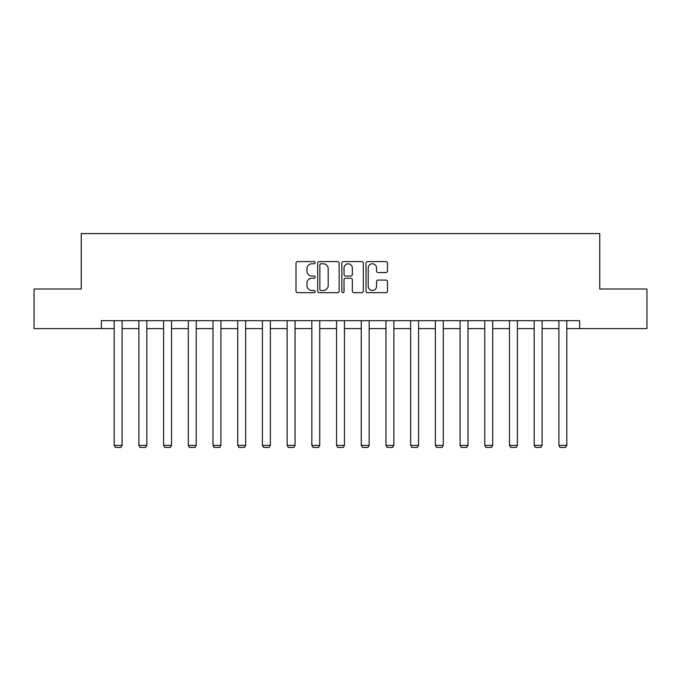 <?xml version="1.0" encoding="UTF-8"?>
<svg xmlns="http://www.w3.org/2000/svg" width="681" height="681" viewBox="0 0 681 681"><rect width="100%" height="100%" fill="white"/><g stroke="black" fill="none" stroke-linecap="round" stroke-linejoin="round"><path stroke-width="1.02" d="M315.158 262.679A1.09 1.09 0 0 0 314.077 261.589L297.554 261.589A1.558 1.558 0 0 0 296.005 263.147L296.005 291.127A1.558 1.558 0 0 0 297.554 292.677L314.077 292.677A1.09 1.09 0 0 0 315.158 291.596A1.09 1.09 0 0 0 314.077 290.506L311.932 290.506A4.971 4.971 0 0 1 306.961 285.526L306.961 283.194A4.971 4.971 0 0 1 311.932 278.223L314.077 278.223A1.09 1.09 0 0 0 315.158 277.133A1.09 1.09 0 0 0 314.077 276.043L311.932 276.043A4.971 4.971 0 0 1 306.961 271.072L306.961 268.74A4.971 4.971 0 0 1 311.932 263.768L314.077 263.768A1.09 1.09 0 0 0 315.158 262.679M385.931 272.553A1.558 1.558 0 0 0 387.489 270.995L387.489 263.147A1.558 1.558 0 0 0 385.931 261.589L367.587 261.589A1.558 1.558 0 0 0 366.029 263.147L366.029 291.127A1.558 1.558 0 0 0 367.587 292.677L385.931 292.677A1.558 1.558 0 0 0 387.489 291.127L387.489 281.645A1.558 1.558 0 0 0 385.931 280.087L378.083 280.087A1.558 1.558 0 0 0 376.525 281.645L376.525 286.343A4.163 4.163 0 0 1 372.371 290.506A4.163 4.163 0 0 1 368.208 286.343L368.208 267.922A4.163 4.163 0 0 1 372.371 263.768A4.163 4.163 0 0 1 376.525 267.922L376.525 270.995A1.558 1.558 0 0 0 378.083 272.553L385.931 272.553M101.358 328.608L34.05 328.608L34.05 289.016L81.243 289.016L81.243 233.583L599.757 233.583L599.757 289.016L646.95 289.016L646.95 328.608L579.642 328.608L579.642 320.691L101.358 320.691L101.358 328.608L114.187 328.608M339.138 263.147A1.558 1.558 0 0 0 337.589 261.589L319.244 261.589A1.558 1.558 0 0 0 317.686 263.147L317.686 291.127A1.558 1.558 0 0 0 319.244 292.677L337.589 292.677A1.558 1.558 0 0 0 339.138 291.127L339.138 263.147M343.411 261.589L361.756 261.589A1.558 1.558 0 0 1 363.313 263.147L363.313 291.127A1.558 1.558 0 0 1 361.756 292.677L353.907 292.677A1.558 1.558 0 0 1 352.349 291.127L352.349 279.78A1.558 1.558 0 0 0 350.8 278.223L345.59 278.223A1.558 1.558 0 0 0 344.033 279.78L344.033 291.596A1.09 1.09 0 0 1 342.952 292.677A1.09 1.09 0 0 1 341.862 291.596L341.862 263.147A1.558 1.558 0 0 1 343.411 261.589M122.103 328.608L138.89 328.608M146.815 328.608L163.602 328.608M171.518 328.608L188.305 328.608M196.222 328.608L213.008 328.608M220.925 328.608L237.72 328.608M245.637 328.608L262.423 328.608M270.34 328.608L287.127 328.608M295.043 328.608L311.838 328.608M319.755 328.608L336.542 328.608M344.458 328.608L361.245 328.608M369.162 328.608L385.957 328.608M393.873 328.608L410.66 328.608M418.577 328.608L435.363 328.608M443.28 328.608L460.075 328.608M467.992 328.608L484.778 328.608M492.695 328.608L509.482 328.608M517.398 328.608L534.185 328.608M542.11 328.608L558.897 328.608M566.813 328.608L579.642 328.608M320.955 263.768A1.09 1.09 0 0 0 319.866 264.858L319.866 289.416A1.09 1.09 0 0 0 320.955 290.506L323.203 290.506A4.971 4.971 0 0 0 328.182 285.526L328.182 268.74A4.971 4.971 0 0 0 323.203 263.768L320.955 263.768M352.349 267.999A4.163 4.163 0 0 0 348.195 263.845A4.163 4.163 0 0 0 344.033 267.999L344.033 274.494A1.558 1.558 0 0 0 345.59 276.043L350.8 276.043A1.558 1.558 0 0 0 352.349 274.494L352.349 267.999M122.103 320.691L122.103 445.357L114.187 445.357L114.187 320.691M122.103 445.357L120.92 447.417L115.37 447.417L114.187 445.357M146.815 320.691L146.815 445.357L138.89 445.357L138.89 320.691M146.815 445.357L145.623 447.417L140.082 447.417L138.89 445.357M171.518 320.691L171.518 445.357L163.602 445.357L163.602 320.691M171.518 445.357L170.327 447.417L164.785 447.417L163.602 445.357M196.222 320.691L196.222 445.357L188.305 445.357L188.305 320.691M196.222 445.357L195.038 447.417L189.488 447.417L188.305 445.357M220.925 320.691L220.925 445.357L213.008 445.357L213.008 320.691M220.925 445.357L219.742 447.417L214.2 447.417L213.008 445.357M245.637 320.691L245.637 445.357L237.72 445.357L237.72 320.691M245.637 445.357L244.445 447.417L238.903 447.417L237.72 445.357M270.34 320.691L270.34 445.357L262.423 445.357L262.423 320.691M270.34 445.357L269.157 447.417L263.607 447.417L262.423 445.357M295.043 320.691L295.043 445.357L287.127 445.357L287.127 320.691M295.043 445.357L293.86 447.417L288.318 447.417L287.127 445.357M319.755 320.691L319.755 445.357L311.838 445.357L311.838 320.691M319.755 445.357L318.563 447.417L313.022 447.417L311.838 445.357M344.458 320.691L344.458 445.357L336.542 445.357L336.542 320.691M344.458 445.357L343.275 447.417L337.725 447.417L336.542 445.357M369.162 320.691L369.162 445.357L361.245 445.357L361.245 320.691M369.162 445.357L367.978 447.417L362.437 447.417L361.245 445.357M393.873 320.691L393.873 445.357L385.957 445.357L385.957 320.691M393.873 445.357L392.682 447.417L387.14 447.417L385.957 445.357M418.577 320.691L418.577 445.357L410.66 445.357L410.66 320.691M418.577 445.357L417.393 447.417L411.843 447.417L410.66 445.357M443.28 320.691L443.28 445.357L435.363 445.357L435.363 320.691M443.28 445.357L442.097 447.417L436.555 447.417L435.363 445.357M467.992 320.691L467.992 445.357L460.075 445.357L460.075 320.691M467.992 445.357L466.8 447.417L461.258 447.417L460.075 445.357M492.695 320.691L492.695 445.357L484.778 445.357L484.778 320.691M492.695 445.357L491.512 447.417L485.962 447.417L484.778 445.357M517.398 320.691L517.398 445.357L509.482 445.357L509.482 320.691M517.398 445.357L516.215 447.417L510.673 447.417L509.482 445.357M542.11 320.691L542.11 445.357L534.185 445.357L534.185 320.691M542.11 445.357L540.918 447.417L535.377 447.417L534.185 445.357M566.813 320.691L566.813 445.357L558.897 445.357L558.897 320.691M566.813 445.357L565.63 447.417L560.08 447.417L558.897 445.357"/></g></svg>
